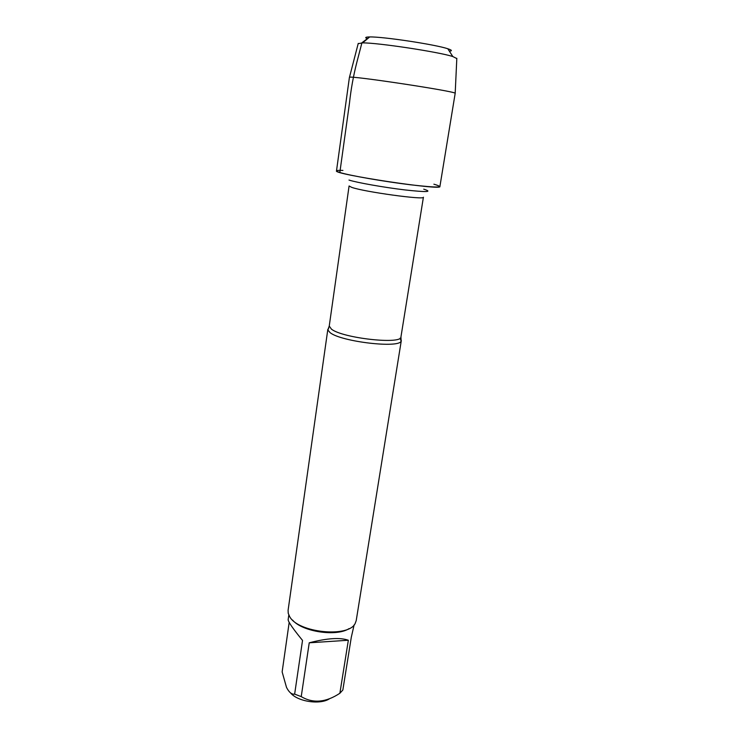 <?xml version="1.0" encoding="UTF-8"?>
<svg xmlns="http://www.w3.org/2000/svg" width="739" height="739" viewBox="0 0 739 739"><rect width="100%" height="100%" fill="white"/><g stroke="black" fill="none" stroke-linecap="round" stroke-linejoin="round"><path stroke-width="1.11" d="M400.113 338.148L401.129 341.058C399.605 348.586 341.048 341.732 330.065 332.624L327.839 329.973L328.744 328.051M342.924 170.432C335.617 170.127 334.591 170.811 339.838 172.492C349.519 175.522 383.994 181.554 410.505 184.787C438.209 187.918 446.005 187.724 433.895 184.196M327.82 329.418L288.09 610.312L288.238 613.315L289.688 616.649C298.066 632.769 348.771 637.914 355.173 623.439L356.207 620.621L401.314 340.54M329.585 698.697C320.338 705.089 297.512 701.671 290.492 692.84M348.346 640.251C340.189 637.323 327.146 638.173 309.235 642.801L348.346 640.251L339.875 693.265C325.917 702.503 313.031 703.62 301.226 696.609L294.639 694.133C291.72 694.577 289.004 692.314 286.492 687.344L282.141 671.899L289.18 622.414M309.235 642.801L301.226 696.609M294.639 694.133L302.528 640.417C293.041 628.787 288.247 621.887 288.145 619.716L288.81 615.005M354.12 624.889L351.293 637.295L342.841 690.014L339.875 693.265M292.552 620.058C302.149 631.753 336.439 636.944 349.057 628.612M367.486 38.788C364.576 37.615 365.306 37.005 369.676 36.95C382.719 36.553 435.474 44.534 447.806 48.765C451.972 50.113 452.49 50.917 449.358 51.167M349.408 77.373L349.464 77.309C348.863 75.147 456.406 91.405 455.187 93.299L439.899 186.533C442.892 190.828 332.365 174.118 336.494 170.894L349.408 77.373M456.813 58.566L452.831 56.552C438.781 51.933 377.37 42.64 362.581 42.899L358.184 43.647M369.537 37.07L361.953 42.714L356.734 62.713C353.344 76.062 350.923 89.521 349.482 103.081L339.838 172.492M327.839 329.973L329.243 326.047L331.442 329.141C342.684 338.259 402.108 344.771 400.954 336.892L401.129 341.058M400.954 336.892L423.41 197.211C425.461 200.269 363.994 191.854 351.635 187.337L349.085 185.979L329.243 326.047M348.993 180.067C356.872 182.616 383.901 187.41 404.778 189.905C426.745 192.316 433.063 192.066 423.733 189.166M369.676 36.95L362.581 42.899M447.806 48.765L452.831 56.552M358.249 43.398L349.464 77.309M456.822 58.307L455.187 93.299"/></g></svg>

